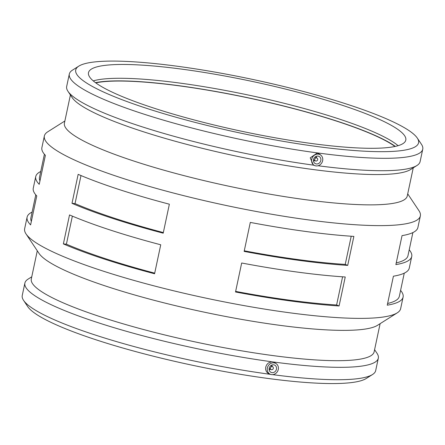 <?xml version="1.0" encoding="UTF-8"?>
<svg xmlns="http://www.w3.org/2000/svg" width="445" height="445" viewBox="0 0 445 445"><rect width="100%" height="100%" fill="white"/><g stroke="black" fill="none" stroke-linecap="round" stroke-linejoin="round"><path stroke-width="0.67" d="M71.995 203.332L78.159 174.345A192.196 30.171 12 0 0 169.367 204.199L163.204 233.186A192.196 30.171 -168 0 1 71.995 203.332L75.033 203.593L80.996 175.547M75.033 203.593A188.352 29.57 12 0 0 163.337 232.568M63.374 243.91L69.531 214.924A192.196 30.171 12 0 0 160.74 244.783L154.576 273.764A192.196 30.171 -168 0 1 63.374 243.91L66.405 244.172L72.368 216.131M66.405 244.172A188.352 29.57 12 0 0 154.71 273.147M64.881 120.984L47.749 131.803A192.196 30.171 12 0 0 44.361 135.992L41.897 147.584A192.196 30.171 12 0 0 45.39 155.338L39.232 184.325A192.196 30.171 -168 0 1 35.733 176.57A192.196 30.171 -168 0 1 40.74 171.497M44.405 154.254L39.494 177.371A188.352 29.57 12 0 0 39.967 180.859M35.733 176.57L33.269 188.163A192.196 30.171 12 0 0 36.768 195.922L30.605 224.909A192.196 30.171 -168 0 1 27.106 217.149A192.196 30.171 -168 0 1 32.118 212.076M35.784 194.838L30.866 217.95A188.352 29.57 12 0 0 31.339 221.443M409.216 249.817A192.196 30.171 -168 0 1 411.731 256.492A192.196 30.171 -168 0 1 395.878 264.608L402.041 235.622A192.196 30.171 12 0 0 417.894 227.506L420.358 215.908A192.196 30.171 12 0 0 418.962 210.708L407.715 193.859M396.239 262.906A188.352 29.57 12 0 0 407.97 255.691L412.882 232.579M400.595 290.396A192.196 30.171 -168 0 1 403.103 297.071A192.196 30.171 -168 0 1 387.25 305.187L393.413 276.2A192.196 30.171 12 0 0 409.267 268.085L411.731 256.492M387.612 303.484A188.352 29.57 12 0 0 399.343 296.27L404.26 273.158M250.301 222.417A192.196 30.171 12 0 0 305.587 231.445A192.196 30.171 12 0 0 353.87 236.406L347.706 265.392A192.196 30.171 -168 0 1 299.429 260.431A192.196 30.171 -168 0 1 244.144 251.403L250.301 222.417M244.272 250.808A188.352 29.57 12 0 0 345.225 264.413L351.216 236.228M347.706 265.392L345.225 264.413M241.68 263.001A192.196 30.171 12 0 0 296.965 272.023A192.196 30.171 12 0 0 345.242 276.985L339.079 305.971A192.196 30.171 -168 0 1 290.802 301.009A192.196 30.171 -168 0 1 235.516 291.987L241.68 263.001M235.644 291.392A188.352 29.57 12 0 0 336.604 304.992L342.589 276.812M339.079 305.971L336.604 304.992M315.889 161.034A1.624 1.446 -59.9 0 1 314.977 158.743A1.624 1.446 -59.9 0 1 317.597 159.939A1.624 1.446 -59.9 0 1 315.889 161.034M316.351 163.944A4.055 3.61 -59.9 0 1 315.149 163.532A4.055 3.61 -59.9 0 1 314.059 158.214A4.055 3.61 -59.9 0 1 319.215 156.518A4.055 3.61 -59.9 0 1 320.611 161.196A4.055 3.61 -59.9 0 1 316.351 163.944M313.525 161.179A4.055 3.61 120.1 0 0 314.76 160.495M316.384 157.691A4.055 3.61 120.1 0 0 316.367 156.278M272.195 366.602A1.624 1.446 -59.9 0 1 273.113 368.894A1.624 1.446 -59.9 0 1 270.493 367.704A1.624 1.446 -59.9 0 1 272.195 366.602M273.653 364.805A4.055 3.61 -59.9 0 1 274.854 365.217A4.055 3.61 -59.9 0 1 275.945 370.535A4.055 3.61 -59.9 0 1 270.788 372.231A4.055 3.61 -59.9 0 1 269.392 367.553A4.055 3.61 -59.9 0 1 273.653 364.805M272.006 364.978A4.055 3.61 -59.9 0 1 272.029 366.385M270.399 369.194A4.055 3.61 -59.9 0 1 269.164 369.878M271.572 374.601A6.08 5.418 -59.9 0 1 270.616 374.373A6.08 5.418 -59.9 0 1 267.362 368.037A6.08 5.418 -59.9 0 1 272.974 362.82A6.08 5.418 -59.9 0 1 276.629 364.004A6.08 5.418 -59.9 0 1 277.763 370.958A6.08 5.418 -59.9 0 1 271.572 374.601M317.029 165.929A6.08 5.418 120.1 0 0 322.358 161.707A6.08 5.418 120.1 0 0 320.99 155.305A6.08 5.418 120.1 0 0 318.431 154.148A6.08 5.418 120.1 0 0 311.867 158.765A6.08 5.418 120.1 0 0 314.977 165.673A6.08 5.418 120.1 0 0 317.029 165.929M314.977 165.673L313.425 165.134L310.221 157.847L317.146 153.08L319.822 154.287L320.99 155.305M78.815 66.133L72.496 70.126A180.664 28.363 12 0 0 69.314 74.059A180.664 28.363 12 0 0 317.185 152.885A180.664 28.363 12 0 0 422.75 149.181A180.664 28.363 12 0 0 421.443 144.291L417.293 138.078A175.247 27.512 12 0 0 252.866 79.471A175.247 27.512 12 0 0 78.815 66.133A175.247 27.512 12 0 0 139.991 106.144A175.247 27.512 12 0 0 316.161 146.411A175.247 27.512 12 0 0 417.293 138.078M318.047 165.751A180.664 28.363 12 0 0 416.932 165.518A180.664 28.363 12 0 0 420.113 161.585L422.75 149.181M69.314 74.059L66.678 86.458A180.664 28.363 12 0 0 67.985 91.347A180.664 28.363 12 0 0 313.425 165.134M311.022 143.429A162.191 25.465 12 0 0 405.796 140.103A162.191 25.465 12 0 0 183.268 69.337A162.191 25.465 12 0 0 88.494 72.663A162.191 25.465 12 0 0 311.022 143.429M398.103 145.687A162.191 25.465 12 0 0 180.331 83.148A162.191 25.465 12 0 0 93.25 80.89M394.993 146.472A162.191 25.465 12 0 0 179.741 85.913A162.191 25.465 12 0 0 95.775 82.87M270.616 374.373L268.068 373.338L266.477 371.742L265.643 369.567L265.704 367.142L266.65 364.844L268.329 363.02L271.634 361.746L273.881 362.046L276.629 364.004M37.285 250.796L31.3 278.959A175.247 27.512 12 0 0 271.739 355.422A175.247 27.512 12 0 0 374.134 351.834L380.119 323.671M273.881 362.046A180.664 28.363 12 0 0 378.322 358.192A180.664 28.363 12 0 0 377.015 353.308L374.59 349.681M31.756 276.807L28.068 279.137A180.664 28.363 12 0 0 24.887 283.07A180.664 28.363 12 0 0 271.634 361.746M24.887 283.07L22.25 295.474A180.664 28.363 12 0 0 23.557 300.358L27.707 306.577A175.247 27.512 12 0 0 266.872 378.3A175.247 27.512 12 0 0 366.185 378.523L372.504 374.529A180.664 28.363 12 0 0 375.686 370.596L378.322 358.192M23.557 300.358A180.664 28.363 12 0 0 270.121 374.301A180.664 28.363 12 0 0 270.593 374.362M272.613 374.634A180.664 28.363 12 0 0 372.504 374.529M27.106 217.149L24.642 228.747A192.196 30.171 12 0 0 26.038 233.942L39.015 253.389A175.247 27.512 12 0 0 278.181 325.106A175.247 27.512 12 0 0 377.488 325.328L397.252 312.846A192.196 30.171 12 0 0 400.639 308.663L403.103 297.071M26.038 233.942A192.196 30.171 12 0 0 288.338 312.607A192.196 30.171 12 0 0 397.252 312.846M44.361 135.992A192.196 30.171 12 0 0 308.051 219.847A192.196 30.171 12 0 0 420.358 215.908M70.41 94.974L64.419 123.137A175.247 27.512 12 0 0 304.858 199.599A175.247 27.512 12 0 0 407.253 196.011L413.244 167.848M67.985 91.347L72.135 97.566A175.247 27.512 12 0 0 311.3 169.289A175.247 27.512 12 0 0 410.613 169.512L416.932 165.518M395.338 146.394A162.798 25.56 12 0 0 248.933 97.956A162.798 25.56 12 0 0 95.491 82.664M313.508 159.766L315.41 160.873M315.132 156.963L317.035 158.064M272.679 366.763L270.771 365.662M271.05 369.572L269.147 368.466"/></g></svg>
